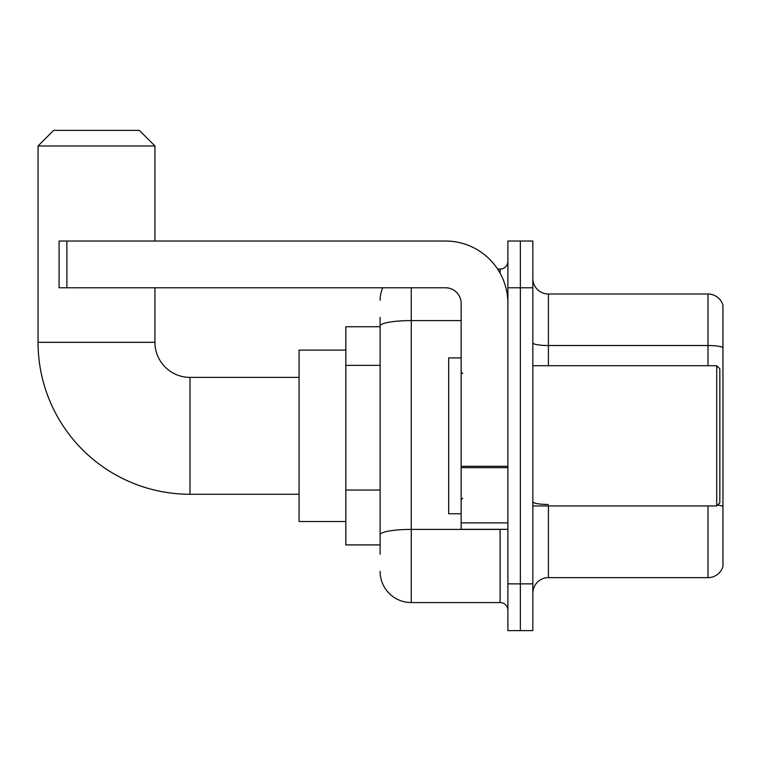 <?xml version="1.0" encoding="UTF-8"?>
<svg xmlns="http://www.w3.org/2000/svg" width="761" height="761" viewBox="0 0 761 761"><rect width="100%" height="100%" fill="white"/><g stroke="black" fill="none" stroke-linecap="round" stroke-linejoin="round"><path stroke-width="1.14" d="M380.11 356.015L380.11 317.385L380.11 326.735L345.827 326.735L345.827 544.905L380.11 544.905M380.11 554.255L380.11 317.385M507.891 583.868L507.891 630.622L520.362 630.622L520.362 583.868L520.362 630.622L532.833 630.622L532.833 583.868L520.362 583.868L520.362 287.782L520.362 583.868L507.891 583.868L507.891 287.782L520.362 287.782L520.362 241.028L520.362 287.782L532.833 287.782L532.833 583.868M532.833 287.782L532.833 241.028L507.891 241.028L507.891 287.782M411.273 287.782L411.273 602.569L500.101 602.569L500.101 529.323M497.618 269.08L500.101 269.08A7.791 7.791 0 0 0 507.891 261.289M380.11 540.234L380.11 499.387M507.891 610.36A7.791 7.791 0 0 0 500.101 602.569M380.11 300.243A31.163 31.163 0 0 1 382.716 287.782M411.273 602.569A31.163 31.163 0 0 1 380.11 571.397M532.833 593.219A15.581 15.581 0 0 1 548.415 577.637L707.987 577.637L707.987 505.951M722.95 305.228A15.581 15.581 0 0 0 707.987 294.012A15.581 15.581 0 0 1 722.95 305.228L722.95 566.412A15.581 15.581 0 0 1 707.987 577.637M717.613 505.047A15.581 2.702 180 0 1 722.95 506.426L722.95 347.473A15.581 2.702 180 0 0 707.987 345.523L707.987 294.012L548.415 294.012A15.581 15.581 0 0 1 532.833 278.431A15.581 15.581 0 0 0 548.415 294.012L548.415 365.699M299.073 494.26L189.993 494.26A151.943 151.943 0 0 1 38.05 342.317L38.05 145.969L53.631 130.378L139.339 130.378L154.93 145.969L38.05 145.969M189.993 494.26L189.993 377.38A35.063 35.063 0 0 1 154.93 342.317L154.93 287.782M154.93 241.028L154.93 145.969M345.827 350.108L299.073 350.108L299.073 521.532L345.827 521.532M507.891 529.323L461.147 529.323L461.147 466.303L507.891 466.303M507.891 303.363A62.335 62.335 0 0 0 445.565 241.028L66.882 241.028L66.882 287.782L445.565 287.782A15.581 15.581 0 0 1 461.147 303.363L461.147 466.303M66.882 287.782L59.092 287.782L59.092 241.028L66.882 241.028M716.719 365.699L719.83 368.809L719.83 502.831L716.719 505.951L716.719 365.699L532.833 365.699M461.147 357.908L448.676 357.908L448.676 513.742L461.147 513.742M380.11 365.366L345.827 365.366M380.11 490.036L345.827 490.036M502.812 529.323A7.791 1.351 0 0 1 500.101 529.409L411.273 529.409A31.163 5.413 180 0 0 380.11 534.821M380.11 326.003A31.163 5.413 180 0 1 411.273 320.59L461.147 320.59M500.101 273.18L500.101 269.08M548.415 505.951L548.415 577.637M707.987 365.699L707.987 345.523L548.415 345.523A15.581 2.702 0 0 1 532.833 342.811M548.415 504.476A15.581 2.702 0 0 1 532.833 501.765M38.05 342.317L154.93 342.317M507.891 467.663L461.147 467.663M461.147 522.883L507.891 522.883M299.073 377.38L189.993 377.38M532.833 505.951L716.719 505.951M462.707 373.489L461.147 371.929M462.707 498.16L461.147 499.711"/></g></svg>

